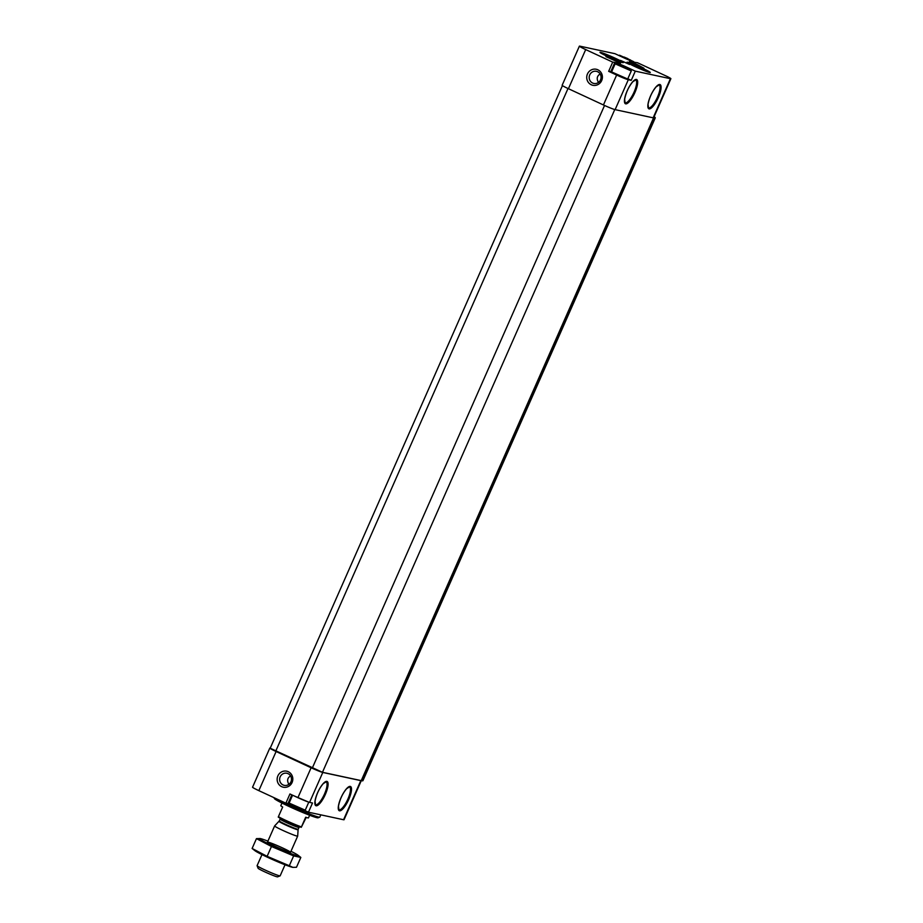 <?xml version="1.0" encoding="UTF-8"?>
<svg xmlns="http://www.w3.org/2000/svg" width="923" height="923" viewBox="0 0 923 923"><rect width="100%" height="100%" fill="white"/><g stroke="black" fill="none" stroke-linecap="round" stroke-linejoin="round"><path stroke-width="1.38" d="M623.844 57.364L627.709 59.141M622.76 56.73L630.547 60.041M633.432 61.541L619.529 55.218L633.432 61.541M627.859 58.634L624.063 57.03M620.81 65.441L624.929 66.756M619.725 64.806L627.513 68.117M630.409 69.606L616.495 63.283L630.409 69.606M624.836 66.71L621.029 65.095M649.688 72.502A12.726 0.796 23.8 0 0 650.265 72.525A12.726 0.796 23.8 0 0 638.97 66.641A12.726 0.796 23.8 0 0 626.994 62.268A12.726 0.796 23.8 0 0 636.824 67.437A12.726 0.796 23.8 0 0 649.688 72.502M622.679 62.602A12.726 0.796 23.8 0 0 623.256 62.637A12.726 0.796 23.8 0 0 611.949 56.753A12.726 0.796 23.8 0 0 599.985 52.369A12.726 0.796 23.8 0 0 609.803 57.538A12.726 0.796 23.8 0 0 622.679 62.602M629.509 64.46L620.521 60.387L629.509 64.46M620.544 63.214L613.645 59.441L605.938 56.638L620.544 63.214M643.954 68.233L637.043 64.472L629.348 61.668L643.954 68.233M627.836 78.778L631.24 80.359L628.309 79.724A10.084 0.635 -156.2 0 1 616.633 75.04L608.661 71.336L612.71 62.129L614.868 62.406A10.084 0.635 -156.2 0 1 626.544 67.091L635.301 71.152L670.41 78.697L653.149 117.821L615.122 109.641A10.084 0.635 -156.2 0 1 603.434 104.957L568.43 88.712A10.084 0.635 -156.2 0 1 562.142 85.274L579.39 46.15A10.084 0.635 -156.2 0 1 579.863 46.162L614.972 53.696L623.729 57.757A10.084 0.635 -156.2 0 0 635.405 62.452L637.447 62.706L667.167 76.494A10.084 0.635 -156.2 0 1 670.883 78.697A10.084 0.635 -156.2 0 1 670.41 78.697M612.71 62.129L585.69 49.588A10.084 0.635 -156.2 0 1 579.39 46.15M631.24 80.359L635.301 71.152M591.262 84.754A8.192 7.822 102.1 0 1 590.062 70.679A8.192 7.822 102.1 0 1 602.373 76.39A8.192 7.822 102.1 0 1 591.262 84.754M361.285 780.558A10.084 0.635 -156.2 0 1 361.297 780.627L344.037 819.751A10.084 0.635 -156.2 0 1 343.564 819.739L308.455 812.194L312.516 802.998L309.586 802.364A10.084 0.635 -156.2 0 1 297.91 797.68L289.937 793.976L285.876 803.183L258.844 790.642A10.084 0.635 -156.2 0 1 252.556 787.204L269.804 748.08A10.084 0.635 -156.2 0 1 270.266 748.08M361.297 780.627A10.084 0.635 -156.2 0 1 360.824 780.616L322.785 772.447A10.084 0.635 -156.2 0 1 311.109 767.763L276.104 751.518A10.084 0.635 -156.2 0 1 269.804 748.08M598.381 82.505L597.966 81.432C596.512 78.282 597.239 75.79 600.146 73.978M288.703 784.504L288.38 783.362C286.926 780.2 287.653 777.72 290.56 775.897M653.576 117.856L361.251 780.627L322.462 772.297L270.197 748.23L562.442 85.608M288.276 771.72A8.192 7.822 -77.9 0 0 277.177 780.085A8.192 7.822 -77.9 0 0 289.487 785.796A8.192 7.822 -77.9 0 0 288.276 771.72M285.876 803.183L288.034 803.448A10.084 0.635 -156.2 0 1 289.43 803.864M304.602 810.417L308.455 812.194M362.935 780.673A35.282 2.215 -156.2 0 1 361.931 780.777L654.257 117.971A35.282 2.215 -156.2 0 0 655.261 117.879L362.935 780.673M654.13 116.679A35.282 2.215 -156.2 0 1 655.261 117.879M653.669 117.729L654.257 117.971M361.308 780.523L361.931 780.777M670.883 78.697L653.622 117.821A10.084 0.635 -156.2 0 1 653.149 117.821M274.039 797.691L274.362 798.522A23.94 1.5 23.8 0 0 293.122 808.329A23.94 1.5 23.8 0 0 317.05 817.72A23.94 1.5 23.8 0 0 318.089 817.801L319.75 817.167A25.198 1.581 23.8 0 0 319.831 817.097L320.823 814.859M276.3 798.741A25.198 1.581 23.8 0 0 298.579 809.436A25.198 1.581 23.8 0 0 318.654 817.074A25.198 1.581 23.8 0 0 319.75 817.167M288.057 773.659A6.196 5.919 -77.9 0 0 279.773 778.077A6.196 5.919 -77.9 0 0 291.172 781.204A6.196 5.919 -77.9 0 0 288.057 773.659M592.647 83.058A6.196 5.919 102.1 0 1 596.443 71.336A6.196 5.919 102.1 0 1 600.931 78.64A6.196 5.919 102.1 0 1 592.647 83.058M291.818 794.853L288.034 803.448M608.661 71.336L610.807 71.602L614.868 62.406M610.807 71.602A10.084 0.635 -156.2 0 1 611.614 71.832M627.698 79.02L611.591 71.913L627.698 79.02L631.286 70.944L630.767 69.583M616.495 63.283L615.145 63.825L611.591 71.913M615.145 63.825L631.286 70.944M292.568 795.199L289.118 803.033L289.637 804.395L303.563 810.659L305.259 810.152L308.79 802.145M289.118 803.068L305.225 810.175M293.526 795.638L308.732 802.133M301.279 827.32L301.429 826.904A15.126 0.946 23.8 0 1 278.4 816.682L278.25 817.109A14.618 0.923 23.8 0 0 301.279 827.32L306.217 817.409M309.632 815.24L308.478 817.859A15.126 0.946 -156.2 0 1 305.686 817.236L301.429 826.904M278.4 816.682L282.669 807.025A15.126 0.946 -156.2 0 1 280.811 805.652L281.953 803.045M261.97 854.606L257.09 865.67A12.599 0.796 23.8 0 0 257.09 865.716L258.082 868.255A10.672 0.669 23.8 0 0 266.447 872.627A10.672 0.669 23.8 0 0 277.108 876.815A10.672 0.669 23.8 0 0 277.569 876.85L280.107 875.869A12.599 0.796 23.8 0 0 280.154 875.835L285.034 864.782M257.09 865.716A12.599 0.796 23.8 0 0 266.966 870.885A12.599 0.796 23.8 0 0 279.565 875.823A12.599 0.796 23.8 0 0 280.107 875.869M279.023 821.343A10.43 0.658 23.8 0 0 286.776 825.485A10.43 0.658 23.8 0 0 297.598 829.765A10.43 0.658 23.8 0 0 298.094 829.754L298.21 829.258A10.338 0.646 23.8 0 1 297.725 829.258A10.338 0.646 23.8 0 1 287.111 825.07A10.338 0.646 23.8 0 1 279.3 820.928L274.627 825.923A12.599 0.796 23.8 0 0 274.616 825.947A12.599 0.796 23.8 0 0 284.134 831A12.599 0.796 23.8 0 0 297.079 836.1A12.599 0.796 23.8 0 0 297.668 836.111A12.599 0.796 23.8 0 0 297.679 836.1L290.537 852.287M290.976 851.294A21.298 1.338 -156.2 0 1 298.071 855.263A21.298 1.338 -156.2 0 1 291.991 853.983A21.298 1.338 -156.2 0 1 272.827 845.872A21.298 1.338 -156.2 0 1 260.194 838.557A21.298 1.338 -156.2 0 1 267.912 841.13M275.354 846.414A12.599 0.796 -156.2 0 1 267.485 842.168A12.599 0.796 -156.2 0 1 279.334 846.472A12.599 0.796 -156.2 0 1 290.491 852.321A12.599 0.796 -156.2 0 1 275.354 846.414M260.194 838.557L256.456 838.638L271.454 846.495L293.641 855.898L300.829 857.444L298.071 855.263M293.641 855.898L289.314 865.728L267.128 856.325L252.117 848.468L256.456 838.638M300.829 857.444L296.491 867.262L292.914 867.378L289.314 865.728M271.454 846.495L267.128 856.325M292.81 867.355A21.298 1.338 -156.2 0 1 292.753 867.343A21.298 1.338 -156.2 0 1 267.751 857.375A21.298 1.338 -156.2 0 1 254.863 850.637L252.117 848.468M645.615 70.61L631.297 64.16L645.615 70.61M648.188 71.798A10.995 0.692 -156.2 0 1 636.582 67.206A10.995 0.692 -156.2 0 1 628.621 62.902A10.995 0.692 -156.2 0 1 638.924 66.744A10.995 0.692 -156.2 0 1 648.707 71.763A10.995 0.692 -156.2 0 1 648.188 71.798M618.606 60.71L604.288 54.272L618.606 60.71M621.179 61.91A10.995 0.692 -156.2 0 1 609.561 57.307A10.995 0.692 -156.2 0 1 601.6 53.015A10.995 0.692 -156.2 0 1 611.903 56.845A10.995 0.692 -156.2 0 1 621.687 61.864A10.995 0.692 -156.2 0 1 621.179 61.91M636.443 79.459A13.36 3.877 -65.1 0 1 631.724 98.473A13.36 3.877 -65.1 0 1 625.009 97.03A13.36 3.877 -65.1 0 1 636.443 79.459M659.841 84.489A13.36 3.877 -65.1 0 1 655.134 103.503A13.36 3.877 -65.1 0 1 648.419 102.061A13.36 3.877 -65.1 0 1 659.841 84.489M628.309 79.724L615.122 109.641M585.69 49.588L568.43 88.712M616.633 75.04L603.434 104.957M311.109 767.763L297.91 797.68M322.785 772.447L309.586 802.364M360.824 780.616L343.564 819.739M326.857 781.377A13.36 3.877 -65.1 0 1 322.139 800.403A13.36 3.877 -65.1 0 1 315.424 798.96A13.36 3.877 -65.1 0 1 326.857 781.377M350.255 786.408A13.36 3.877 -65.1 0 1 345.548 805.433A13.36 3.877 -65.1 0 1 338.833 803.991A13.36 3.877 -65.1 0 1 350.255 786.408M276.104 751.518L258.844 790.642M614.764 109.56L322.462 772.297M604.542 105.464L312.239 768.19M568.003 88.516L275.7 751.241M349.529 786.869A12.599 3.657 -65.1 0 1 347.544 799.837A12.599 3.657 -65.1 0 1 338.914 809.736L338.464 806.194C339.849 799.364 342.571 793.538 346.633 788.692L349.529 786.869M326.119 781.85A12.599 3.657 -65.1 0 1 324.135 794.818A12.599 3.657 -65.1 0 1 315.516 804.706L315.055 801.164C316.439 794.345 319.162 788.507 323.223 783.662L326.119 781.85M659.114 84.951A12.599 3.657 -65.1 0 1 657.13 97.919A12.599 3.657 -65.1 0 1 648.5 107.806L648.038 104.264C649.434 97.446 652.157 91.608 656.218 86.774L659.114 84.951M635.705 79.92A12.599 3.657 -65.1 0 1 633.72 92.888A12.599 3.657 -65.1 0 1 625.102 102.776L624.64 99.234C626.025 92.415 628.748 86.589 632.809 81.743L635.705 79.92M279.3 820.928L280.107 819.093A10.338 0.646 23.8 0 0 287.918 823.235A10.338 0.646 23.8 0 0 298.533 827.423A10.338 0.646 23.8 0 0 299.017 827.435L300.298 826.581M619.529 55.218L618.825 55.484M267.485 842.111L274.616 825.947M298.094 829.754L297.679 836.1M298.21 829.258L299.017 827.435M279.877 817.57L280.107 819.093"/></g></svg>
